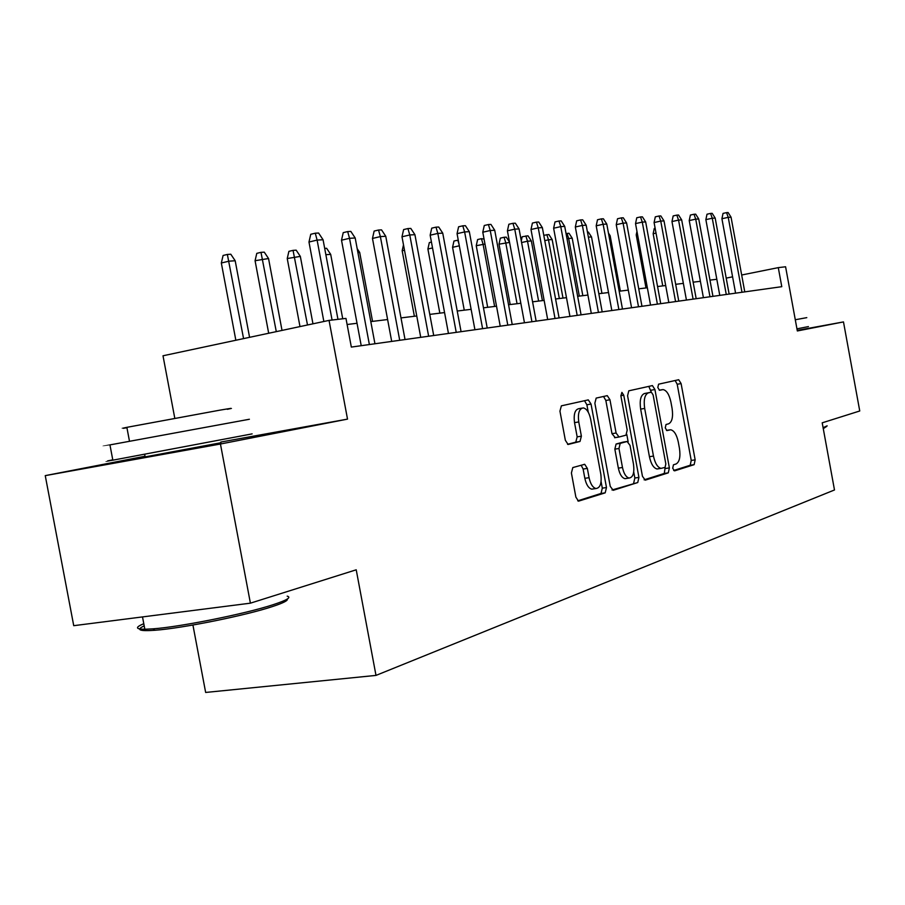 <?xml version="1.0" encoding="UTF-8"?>
<svg xmlns="http://www.w3.org/2000/svg" width="905" height="905" viewBox="0 0 905 905"><rect width="100%" height="100%" fill="white"/><g stroke="black" fill="none" stroke-linecap="round" stroke-linejoin="round"><path stroke-width="1.36" d="M672.698 468.247L674.576 470.86L694.135 464.661L695.153 459.853L681.103 383.584L678.705 379.727L658.591 384.184L657.811 387.521L659.541 390.27L663.094 389.591C666.646 390.372 669.248 394.523 670.91 402.024L672.098 408.472C673.275 416.888 672.121 422.002 668.625 423.812L666.023 424.502L665.254 427.895L666.928 430.588L670.718 429.773C674.168 430.633 676.68 434.694 678.275 441.968L679.463 448.416C680.639 456.844 679.497 462.036 676.035 463.994L673.456 464.797L672.698 468.247M145.151 456.878L220.933 442.737M572.808 467.568L571.406 472.987L575.874 497.094L578.487 501.178L605.185 492.852L606.486 487.535L591.044 404.06L588.295 399.886L561.383 405.836L559.946 411.13L565.342 440.271L568.102 444.479L580.003 441.459L581.383 436.176L578.748 421.934C577.684 413.336 579.189 408.664 583.273 407.906C586.689 408.675 589.132 412.397 590.626 419.072L600.818 474.186C601.893 483.168 600.275 487.953 595.965 488.53C592.752 487.614 590.456 484.005 589.065 477.682L587.345 468.394L584.698 464.299L572.808 467.568M250.402 603.171L73.735 625.683L45.25 475.634L220.447 444.016L250.402 603.171L356.219 569.799L375.994 675.402L834.489 489.967L822.204 422.827L859.75 410.983L843.483 321.92L797.339 330.959L785.585 266.771L778.289 267.631L781.784 286.681L351.332 347.079L345.97 318.402L329.047 320.393L163.002 355.778L174.789 418.234M220.447 444.016L347.52 419.117L329.047 320.393M642.46 476.313L645.276 480.148L668.286 472.851L669.383 467.896L654.926 389.535L652.426 385.587L628.783 390.824L627.584 395.757L642.46 476.313M637.742 482.535L613.228 490.306L610.242 486.358L594.868 403.189L596.18 398.087L607.278 395.655L609.959 399.761L616.101 433.02L619.031 437.013L625.977 435.169L627.199 430.113L620.875 395.87L621.916 392.374L623.749 395.214L638.93 477.41L637.742 482.535L612.006 489.99M843.483 321.92L797.237 330.382M192.923 625.027L205.65 692.449L375.994 675.402M145.026 456.244L45.25 475.634M716.817 279.283L709.973 280.12M700.391 281.297L693.14 282.179M683.354 283.378L675.684 284.317M665.684 285.539L657.562 286.534M647.358 287.779L638.738 288.831M628.308 290.109L619.178 291.229M608.511 292.53L598.827 293.718M587.911 295.053L577.65 296.308M566.473 297.666L555.58 299.001M544.131 300.403L532.57 301.818M520.839 303.254L508.553 304.747M496.528 306.218L483.462 307.824M471.12 309.329L457.229 311.026M444.559 312.576L429.773 314.386M416.752 315.981L400.994 317.904M387.612 319.544L370.801 321.592M357.034 323.277L347.101 324.499M778.289 267.631L741.67 275.007M732.586 276.828L726.206 278.118M347.52 419.117L220.809 442.059M673.659 470.487L690.21 465.249L691.239 460.453L677.2 384.263L675.141 380.496M651.306 392.193L648.795 386.367M644.122 479.831L664.281 473.451L665.175 467.353M665.062 467.399L665.831 463.937L653.116 394.953L651.362 392.193L648.365 392.861C644.711 394.569 643.489 399.761 644.677 408.427L653.467 456.075C655.062 463.337 657.584 467.433 661.046 468.371L665.062 467.399M658.738 468.722L657.03 468.982C653.557 468.043 651.023 463.96 649.439 456.708L640.65 409.105C639.462 400.451 640.695 395.27 644.36 393.551L651.193 392.204M615.196 437.601L611.984 433.687L605.841 400.474L603.522 396.447M626.792 434.457L628.138 441.697M633.715 471.935L634.846 478.021L638.93 477.41M622.482 467.5C623.839 473.7 626.045 477.218 629.088 478.055C633.081 477.444 634.552 472.84 633.5 464.231L630.027 445.43L627.142 441.482L620.208 443.371L618.963 448.495L622.482 467.5L618.353 468.134C619.71 474.322 621.916 477.829 624.97 478.677L626.486 478.451M623.251 442.104L627.142 441.482M618.353 468.134L614.846 449.152L616.09 444.027L623.047 442.138M633.647 483.146L634.846 478.021M593.488 488.892L591.746 489.153C588.533 488.248 586.236 484.639 584.845 478.326L583.125 469.05L581.123 465.204M581.87 408.144L579.076 408.63C574.992 409.388 573.476 414.06 574.528 422.646L578.748 421.934M567.537 444.298L575.784 442.149L577.164 436.866L574.528 422.646M588.261 412.216L586.881 404.773L584.494 400.689M577.729 500.827L600.999 493.463L602.311 488.157L601.09 481.596M656.034 233.105L653.15 233.728L662.754 285.901M653.15 233.728L654.258 228.501L655.152 228.309M741.987 292.258L728.242 217.347L721.918 218.727L723.038 213.399L726.545 212.63L728.242 217.347L731.059 217.189L744.77 291.874M721.918 218.727L735.584 293.163M726.545 212.63L728.118 212.551L731.059 217.189M826.763 426.346L823.267 428.642M823.098 427.703L827.147 425.814M795.291 319.737L806.796 317.644M796.954 328.843L808.437 326.592M287.292 599.019C288.231 600.501 283.22 603.035 272.269 606.622C245.549 615.524 182.165 628.33 154.902 630.265C139.268 631.362 135.693 629.891 144.2 625.864M143.782 623.681C135.071 627.346 135.422 629.201 144.834 629.258L153.058 628.839C180.977 626.826 246.024 613.692 273.378 604.619C287.043 600.128 291.648 597.3 287.19 596.146M109.969 445.034C100.862 446.674 100.851 446.629 109.946 444.898L249.384 419.253M112.774 459.842C103.702 461.652 103.713 461.765 112.842 460.181L252.133 433.88M126.938 427.748C120.501 428.789 120.478 428.653 126.858 427.341L219.44 410.237C232.257 408.042 234.893 407.736 227.325 409.309M637.55 234.587L636.215 234.881L646 287.948M636.215 234.881L636.962 231.397M608.443 233.06L610.14 235.685L620.355 291.082M610.14 235.685L608.941 235.764M587.447 232.11L588.374 232.053L591.519 236.929L601.938 293.333M591.519 236.929L588.374 237.144M726.263 294.464L712.269 218.229L705.866 219.632L707.009 214.214L710.561 213.433L712.269 218.229L715.188 218.071L729.136 294.068M705.866 219.632L719.78 295.381M710.561 213.433L712.19 213.354L715.188 218.071M709.973 296.75L695.719 219.146L689.225 220.571L690.391 215.051L693.999 214.259L695.719 219.146L698.739 218.976L712.948 296.342M689.225 220.571L703.4 297.677M693.999 214.259L695.674 214.168L698.739 218.976M693.094 299.125L678.558 220.096L671.974 221.544L673.173 215.922L676.827 215.119L678.558 220.096L681.691 219.926L696.183 298.695M671.974 221.544L686.431 300.064M676.827 215.119L678.569 215.028L681.691 219.926M675.571 301.58L660.752 221.08L654.089 222.551L655.311 216.827L659.01 216.012L660.752 221.08L664.01 220.899L678.773 301.139M654.089 222.551L668.818 302.53M659.01 216.012L660.82 215.922L664.01 220.899M566.055 233.592L568.996 233.252L572.209 238.219L568.657 238.456L579.313 296.105M567.016 233.377L568.657 238.456L567.016 238.818M572.209 238.219L582.831 295.675M657.392 304.137L642.279 222.098L635.525 223.603L636.769 217.766L640.525 216.929L642.279 222.098L645.661 221.917L660.718 303.673M635.525 223.603L650.548 305.098M640.525 216.929L642.403 216.838L645.661 221.917M543.792 235.311L548.883 234.508L552.163 239.565L548.475 239.814L559.347 298.537M546.824 234.633L548.475 239.814L544.776 240.628M552.163 239.565L563.001 298.096M638.511 306.784L623.081 223.162L616.237 224.689L617.515 218.75L621.316 217.89L623.081 223.162L626.599 222.969L641.962 306.297M616.237 224.689L631.566 307.757M621.316 217.89L623.274 217.788L626.599 222.969M521.28 240.866L522.174 236.759L528 235.798L531.348 240.956L527.513 241.205L538.611 301.082M525.862 235.934L527.513 241.205L521.585 242.54M531.348 240.956L542.4 300.618M618.873 309.544L603.137 224.27L596.191 225.82L597.504 219.757L601.35 218.886L603.137 224.27L606.78 224.067L622.47 309.035M596.191 225.82L611.837 310.528M601.35 218.886L603.386 218.784L606.78 224.067M509.56 242.416L499.006 244.18L510.205 304.555M499.006 244.18L500.341 238.128L504.074 237.28L505.725 242.664L517.049 303.718M504.074 237.28L506.291 237.144L509.492 242.065M598.454 312.406L582.379 225.413L575.331 226.997L576.677 220.809L580.591 219.926L582.379 225.413L586.18 225.209L602.187 311.886M575.331 226.997L591.304 313.402M580.591 219.926L582.696 219.825L586.18 225.209M484.99 244.056L476.245 245.719L487.682 307.304M476.245 245.719L477.614 239.554L481.403 238.682L483.066 244.18L494.628 306.456M481.403 238.682L484.062 239.078M577.186 315.393L560.761 226.612L553.622 228.23L555.003 221.917L558.962 221.012L560.761 226.612L564.72 226.386L581.078 314.838M553.622 228.23L569.946 316.399M558.962 221.012L561.168 220.899L564.72 226.386M459.31 245.798L452.568 247.325L464.254 310.166M452.568 247.325L453.971 241.024L458.258 240.119M459.027 244.248L457.806 240.153M555.025 318.492L538.249 227.856L530.997 229.497L532.412 223.06L536.439 222.132L538.249 227.856L542.367 227.63L559.086 317.927M530.997 229.497L547.683 319.533M536.439 222.132L538.735 222.019L542.367 227.63M432.533 247.947L427.895 248.999L439.841 313.153M427.895 248.999L429.332 242.574L431.436 242.088M531.925 321.739L514.753 229.157L507.411 230.832L508.859 224.248L512.943 223.309L514.753 229.157L519.063 228.92L536.156 321.151M507.411 230.832L524.459 322.791M512.943 223.309L515.33 223.196L519.063 228.92M404.49 250.21L402.171 250.742L414.377 316.264M402.171 250.742L403.494 244.848M507.796 325.121L490.239 230.515L482.784 232.223L484.277 225.492L488.417 224.542L490.239 230.515L494.73 230.266L512.219 324.499M482.784 232.223L500.227 326.185M488.417 224.542L490.917 224.406L494.73 230.266M482.603 328.662L464.627 231.929L457.059 233.671L458.597 226.793L462.794 225.82L464.627 231.929L469.322 231.669L487.218 328.017M457.059 233.671L474.921 329.737M462.794 225.82L465.408 225.684L469.322 231.669M456.233 332.361L437.828 233.411L430.158 235.198L431.73 228.162L435.995 227.155L437.828 233.411L442.737 233.139L461.075 331.683M430.158 235.198L448.45 333.459M435.995 227.155L438.721 227.019L442.737 233.139M357.192 248.671L359.681 252.427L372.555 321.388M359.681 252.427L357.905 252.552M324.68 248.4L326.626 248.287L330.687 254.373L342.735 318.786M330.687 254.373L325.857 254.69M428.642 336.23L409.773 234.961L401.99 236.782L403.619 229.576L407.94 228.558L409.773 234.961L414.92 234.678L433.71 335.517M401.99 236.782L420.735 337.339M407.94 228.558L410.802 228.422L414.92 234.678M287.236 258.536L288.899 251.352L293.05 250.368L296.173 250.165L300.336 256.398L287.236 258.536L299.985 326.581M293.05 250.368L307.496 324.986M300.336 256.398L312.96 323.82M399.716 340.291L380.372 236.59L372.475 238.445L374.15 231.069L378.528 230.028L380.372 236.59L385.768 236.284L405.033 339.545M372.475 238.445L391.695 341.411M378.528 230.028L381.537 229.881L385.768 236.284M255.074 260.719L256.782 253.355L260.991 252.348L264.26 252.144L268.547 258.525L255.074 260.719L268.683 333.255M260.991 252.348L276.297 331.637M268.547 258.525L282.021 330.416M369.376 344.545L349.522 238.298L341.513 240.198L343.233 232.642L347.678 231.578L349.522 238.298L355.19 237.981L374.942 343.764M341.513 240.198L361.219 345.687M347.678 231.578L350.835 231.42L355.19 237.981M221.329 263.004L223.094 255.47L227.359 254.441L230.798 254.226L235.187 260.753L229.01 261.172L221.329 263.004L235.843 340.257M227.359 254.441L243.569 338.606M235.187 260.753L249.576 337.327M332.078 320.031L317.112 240.085L308.978 242.031L310.754 234.282L315.279 233.196L317.112 240.085L323.074 239.757L337.961 319.341M308.978 242.031L323.854 321.501M315.279 233.196L318.594 233.026L323.074 239.757M666.465 430.395L669.745 429.864M659.247 390.191L662.336 389.659M677.2 384.263L681.103 383.584M691.239 460.453L695.153 459.853M690.21 465.249L694.135 464.661M650.944 390.225L654.926 389.535M665.39 468.507L669.383 467.896M664.281 473.451L668.286 472.851M644.36 393.551L648.365 392.861M640.65 409.105L644.677 408.427M649.439 456.708L653.467 456.075M605.841 400.474L609.959 399.761M611.984 433.687L616.101 433.02M614.925 437.681L618.839 437.047M620.841 395.723L623.749 395.214M616.09 444.027L620.208 443.371M614.846 449.152L618.963 448.495M583.125 469.05L587.345 468.394M584.845 478.326L589.065 477.682M577.164 436.866L581.383 436.176M575.784 442.149L580.003 441.459M586.881 404.773L591.044 404.06M602.311 488.157L606.486 487.535M600.999 493.463L605.185 492.852M678.117 379.84L678.705 379.727M651.758 385.7L652.426 385.587M657.03 468.982L661.046 468.371M606.452 395.79L607.278 395.655M614.563 437.703L618.669 437.036M624.97 478.677L629.088 478.055M583.94 464.412L584.698 464.299M591.746 489.153L595.965 488.53M587.39 400.044L588.295 399.886M144.687 454.434L145.219 457.274M142.504 616.916L144.834 629.258M129.483 441.233L126.858 427.341M109.946 444.898L112.842 460.181M154.902 630.265L153.058 628.839"/></g></svg>
